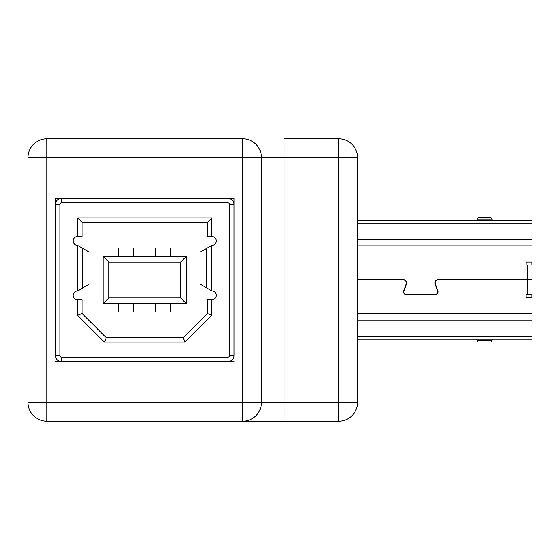 <?xml version="1.0" encoding="UTF-8"?>
<svg xmlns="http://www.w3.org/2000/svg" width="560" height="560" viewBox="0 0 560 560"><rect width="100%" height="100%" fill="white"/><g stroke="black" fill="none" stroke-linecap="round" stroke-linejoin="round"><path stroke-width="0.84" d="M200.585 284.41L206.654 287.91L206.654 248.367L211.82 245.385A4.445 4.445 0 0 0 216.272 240.933A4.445 4.445 0 0 0 211.82 236.488L211.82 217.882L77.651 217.882L77.651 236.488A4.445 4.445 0 0 0 73.206 240.933A4.445 4.445 0 0 0 77.651 245.385L88.893 251.874M77.651 315.35L77.651 299.789L82.096 299.789L82.096 313.509L77.651 315.35L104.419 342.118L185.052 342.118L211.82 315.35L211.82 299.789A4.445 4.445 0 0 0 216.272 295.344A4.445 4.445 0 0 0 211.82 290.899L206.654 287.91M206.654 248.367L200.585 251.874M88.893 284.41L77.651 290.899A4.445 4.445 0 0 0 73.206 295.344A4.445 4.445 0 0 0 77.651 299.789M211.82 236.488L207.375 236.488L207.375 222.327L211.82 217.882M207.375 222.327L82.096 222.327L82.096 236.488L77.651 236.488M82.096 222.327L77.651 217.882M211.82 315.35L207.375 313.509L207.375 299.789L211.82 299.789M82.096 313.509L106.267 337.673L183.211 337.673L207.375 313.509M103.222 303.576L103.222 256.424L186.249 256.424L186.249 303.576L103.222 303.576L108.857 297.941L180.614 297.941L180.614 262.059L108.857 262.059L108.857 297.941M180.614 297.941L186.249 303.576M180.614 262.059L186.249 256.424M103.222 256.424L108.857 262.059M185.052 342.118L183.211 337.673M104.419 342.118L106.267 337.673M133.616 303.576L133.616 312.025L118.79 312.025L118.79 303.576M170.681 303.576L170.681 312.025L155.855 312.025L155.855 303.576M133.616 256.424L133.616 247.975L118.79 247.975L118.79 256.424M170.681 256.424L170.681 247.975L155.855 247.975L155.855 256.424M233.982 204.204A5.929 5.929 0 0 0 228.452 198.471A5.929 5.929 0 0 1 233.982 204.204L233.982 198.471L55.489 198.471L55.489 355.796A5.929 5.929 0 0 0 56.063 358.155A5.929 5.929 0 0 1 55.489 355.796M55.489 204.204A5.929 5.929 0 0 1 61.019 198.471A5.929 5.929 0 0 0 55.489 204.204L55.489 198.471M233.982 355.796A5.929 5.929 0 0 1 228.452 361.529A5.929 5.929 0 0 0 233.982 355.796L233.982 198.471M61.019 361.529A5.929 5.929 0 0 1 56.063 358.155A5.929 5.929 0 0 0 61.019 361.529M357.497 279.958L403.438 279.958A2.968 2.968 0 0 1 406.224 283.941L403.725 290.808A2.968 2.968 0 0 0 406.511 294.784L435.106 294.784A2.968 2.968 0 0 0 437.892 290.808L435.393 283.941A2.968 2.968 0 0 1 438.179 279.958L532 279.958L532 264.985L532 279.664L438.179 279.664A3.262 3.262 0 0 0 435.113 284.039L437.612 290.906A2.667 2.667 0 0 1 435.106 294.49L406.511 294.49A2.667 2.667 0 0 1 404.005 290.906L406.504 284.039A3.262 3.262 0 0 0 403.438 279.664L357.497 279.664M357.497 313.782L532 313.782L532 297.605L526.071 297.605L526.071 294.637L527.555 294.637L527.555 279.958M531.853 294.637L531.853 297.605M531.853 262.024L531.853 264.985M357.497 220.507L532 220.507L532 262.024L526.071 262.024L526.071 264.985L532 264.985L532 267.953M357.497 339.115L532 339.115L532 313.782M532 291.669L532 294.637L527.555 294.637M493.451 339.115A1.484 1.484 0 0 0 491.974 340.599A1.484 1.484 0 0 1 490.49 342.076L478.625 342.076A1.484 1.484 0 0 1 477.148 340.599A1.484 1.484 0 0 0 475.664 339.115M475.664 220.507A1.484 1.484 0 0 0 477.148 219.03A1.484 1.484 0 0 1 478.625 217.546L490.49 217.546A1.484 1.484 0 0 1 491.974 219.03A1.484 1.484 0 0 0 493.451 220.507M261.471 402.388L242.648 402.388L242.648 157.612L46.83 157.612L46.83 402.388L242.648 402.388L242.648 421.211A18.83 18.83 0 0 0 261.471 402.388A18.83 18.83 0 0 1 242.648 421.211L46.83 421.211A18.83 18.83 0 0 1 28 402.388L28 157.612A18.83 18.83 0 0 1 46.83 138.789L242.648 138.789A18.83 18.83 0 0 1 261.471 157.612L261.471 402.388L338.674 402.388L338.674 157.612L284.067 157.612L284.067 421.211L242.648 421.211L338.674 421.211A18.83 18.83 0 0 0 357.497 402.388L357.497 157.612A18.83 18.83 0 0 0 338.674 138.789A18.83 18.83 0 0 1 357.497 157.612L338.674 157.612L338.674 138.789A18.83 18.83 0 0 1 357.497 157.612M55.489 361.529L233.982 361.529M261.471 157.612A18.83 18.83 0 0 0 242.648 138.789L242.648 157.612L284.067 157.612L284.067 138.789L338.674 138.789M211.82 245.385L211.82 290.899M59.934 204.386L59.934 355.614A1.484 1.484 0 0 0 61.418 357.091L228.06 357.091A1.484 1.484 0 0 0 229.537 355.614L229.537 204.386A1.484 1.484 0 0 0 228.06 202.909L61.418 202.909A1.484 1.484 0 0 0 59.934 204.386L55.489 204.386M77.651 290.899L77.651 245.385M82.817 287.91L82.817 248.367M233.982 204.386L229.537 204.386M228.06 202.909L228.06 198.471M61.418 202.909L61.418 198.471M233.982 355.614L229.537 355.614M228.06 361.529L228.06 357.091M59.934 355.614L55.489 355.614M61.418 361.529L61.418 357.091M357.497 320.075L532 320.075M527.555 279.664L527.555 264.985M357.497 245.84L532 245.84M357.497 239.547L532 239.547M357.497 223.118L532 223.118M357.497 336.511L532 336.511M477.148 340.599L491.974 340.599M491.974 219.03L477.148 219.03M357.497 402.388L338.674 402.388L338.674 421.211M46.83 421.211L46.83 402.388L28 402.388A18.83 18.83 0 0 0 46.83 421.211M28 157.612L46.83 157.612L46.83 138.789"/></g></svg>
